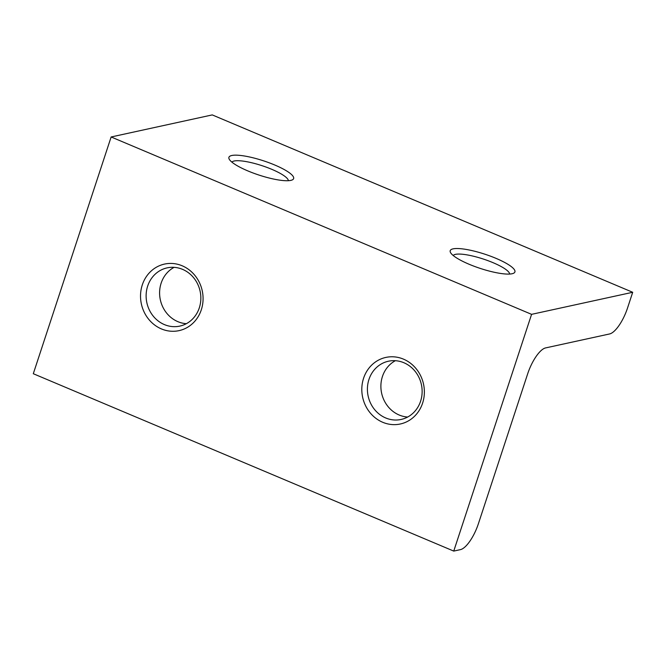 <?xml version="1.0" encoding="UTF-8"?>
<svg xmlns="http://www.w3.org/2000/svg" width="666" height="666" viewBox="0 0 666 666"><rect width="100%" height="100%" fill="white"/><g stroke="black" fill="none" stroke-linecap="round" stroke-linejoin="round"><path stroke-width="1" d="M545.579 347.918L609.615 333.949A25.541 8.7 112.9 0 0 627.514 308.067L632.7 292.282L531.585 314.344L111.139 136.971L33.3 373.718L453.746 551.09L460.489 549.617A25.541 8.7 112.9 0 0 478.388 523.742L527.68 373.801A25.541 8.7 112.9 0 1 545.579 347.918M231.91 162.138A29.803 6.543 -161.8 0 1 271.778 169.322A29.803 6.543 -161.8 0 1 288.361 180.702M274.758 165.01A34.058 7.476 -161.8 0 1 292.274 179.912A34.058 7.476 -161.8 0 1 258.941 175.05A34.058 7.476 -161.8 0 1 229.221 159.182A34.058 7.476 -161.8 0 1 241.683 155.594A34.058 7.476 -161.8 0 1 274.758 165.01M632.7 292.282L212.254 114.91L111.139 136.971M496.045 258.366A34.058 7.476 -161.8 0 1 513.561 273.268A34.058 7.476 -161.8 0 1 480.228 268.406A34.058 7.476 -161.8 0 1 450.516 252.539A34.058 7.476 -161.8 0 1 462.97 248.951A34.058 7.476 -161.8 0 1 496.045 258.366M531.585 314.344L453.746 551.09M422.594 403.155A34.058 31.136 77.7 0 1 369.347 411.821A34.058 31.136 77.7 0 1 387.321 357.142A34.058 31.136 77.7 0 1 422.594 403.155M201.307 309.798A34.058 31.136 77.7 0 1 148.06 318.465A34.058 31.136 77.7 0 1 166.034 263.794A34.058 31.136 77.7 0 1 201.307 309.798M147.669 286.089A29.803 27.248 77.7 0 1 167.133 267.865A29.803 27.248 77.7 0 1 193.814 277.947A29.803 27.248 77.7 0 1 199.3 307.875A29.803 27.248 77.7 0 1 179.837 326.099A29.803 27.248 77.7 0 1 153.155 316.017A29.803 27.248 77.7 0 1 147.669 286.089M186.372 323.684A29.803 27.248 77.7 0 1 161.147 283.15A29.803 27.248 77.7 0 1 174.084 267.349M368.956 379.445A29.803 27.248 77.7 0 1 388.42 361.222A29.803 27.248 77.7 0 1 415.101 371.303A29.803 27.248 77.7 0 1 420.587 401.232A29.803 27.248 77.7 0 1 401.123 419.455A29.803 27.248 77.7 0 1 374.442 409.374A29.803 27.248 77.7 0 1 368.956 379.445M407.659 417.033A29.803 27.248 77.7 0 1 382.434 376.506A29.803 27.248 77.7 0 1 395.371 360.697M453.196 255.494A29.803 6.543 -161.8 0 1 493.065 262.679A29.803 6.543 -161.8 0 1 509.648 274.059"/></g></svg>
